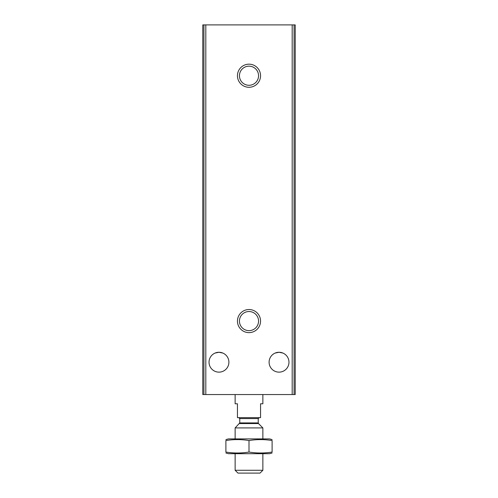 <?xml version="1.0" encoding="UTF-8"?>
<svg xmlns="http://www.w3.org/2000/svg" width="498" height="498" viewBox="0 0 498 498"><rect width="100%" height="100%" fill="white"/><g stroke="black" fill="none" stroke-linecap="round" stroke-linejoin="round"><path stroke-width="0.75" d="M282.895 353.051L279.036 352.273A9.935 9.935 0 0 1 287.639 367.175A9.935 9.935 0 0 1 270.433 367.175A9.935 9.935 0 0 1 279.036 352.273L275.176 353.051M222.824 353.051L218.964 352.273A9.935 9.935 0 0 1 227.567 367.175A9.935 9.935 0 0 1 210.361 367.175A9.935 9.935 0 0 1 218.964 352.273L215.105 353.051M203.919 24.9L202.792 24.9L202.792 394.547L295.208 394.547L295.208 24.9L203.919 24.9L203.919 394.547M249 64.174A11.554 11.554 0 0 1 259.004 81.504A11.554 11.554 0 0 1 238.996 81.504A11.554 11.554 0 0 1 249 64.174M249 309.532A11.554 11.554 0 0 1 259.004 326.856A11.554 11.554 0 0 1 238.996 326.856A11.554 11.554 0 0 1 249 309.532M249 311.53A9.549 9.549 0 0 1 257.273 325.86A9.549 9.549 0 0 1 240.727 325.86A9.549 9.549 0 0 1 249 311.53M249 66.178A9.549 9.549 0 0 1 257.273 80.502A9.549 9.549 0 0 1 240.727 80.502A9.549 9.549 0 0 1 249 66.178M235.137 394.547L235.137 403.791L237.446 403.791L237.446 417.654L260.554 417.654L260.554 403.791L262.863 403.791L262.863 394.547M262.863 470.268L235.137 470.268L237.976 473.1L260.024 473.1L262.863 470.268L262.863 453.69M235.137 438.906L235.137 427.919L262.863 427.919L262.863 438.906M235.137 470.268L235.137 453.69M238.835 417.654L239.756 418.575L239.756 422.92L235.137 427.919M225.899 453.012L228.439 453.69L269.561 453.69L272.101 453.012M272.101 452.053C272.101 453.317 272.101 453.317 272.101 452.053C264.401 453.317 256.7 453.317 249 452.053C241.3 453.317 233.599 453.317 225.899 452.053C225.899 453.317 225.899 453.317 225.899 452.053L225.899 440.543C233.599 439.286 241.3 439.286 249 440.543C256.7 439.286 264.401 439.286 272.101 440.543C272.101 439.286 272.101 439.286 272.101 440.543L272.101 452.053M225.899 439.591L228.439 438.906L269.561 438.906L272.101 439.591M225.899 440.543C225.899 439.286 225.899 439.286 225.899 440.543M249 452.053L249 440.543M205.817 24.9L205.817 394.547M292.183 24.9L292.183 394.547M294.081 24.9L294.081 394.547M239.488 423.568L258.512 423.568L262.863 427.919M239.756 422.92L258.244 422.92L258.512 423.568M239.756 418.575L258.244 418.575L259.165 417.654M258.244 422.92L258.244 418.575"/></g></svg>
